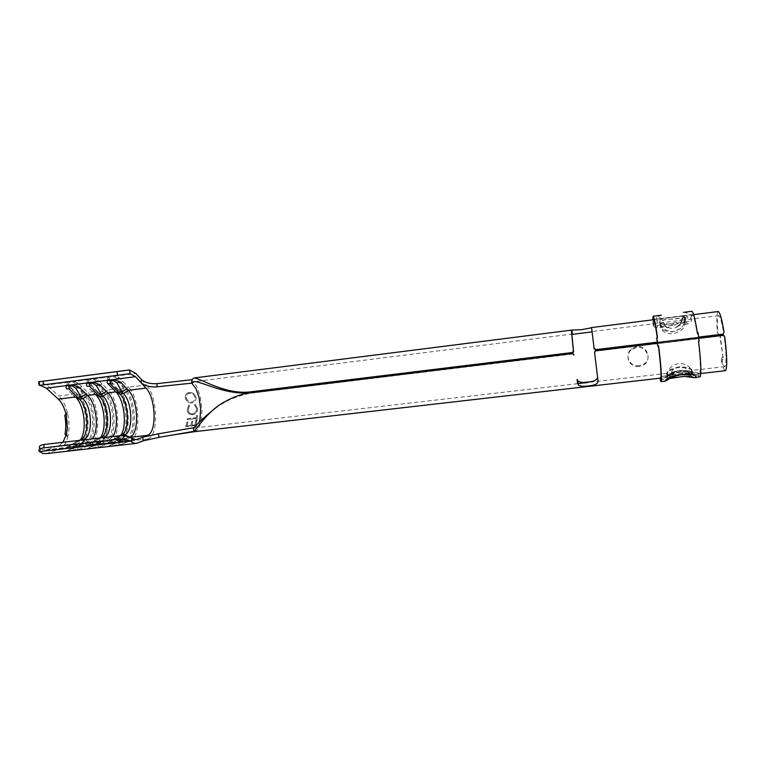 <?xml version="1.0" encoding="UTF-8"?>
<svg xmlns="http://www.w3.org/2000/svg" width="765" height="765" viewBox="0 0 765 765"><rect width="100%" height="100%" fill="white"/><g stroke="black" fill="none" stroke-linecap="round" stroke-linejoin="round"><path stroke-width="0.57" stroke-dasharray="3.83 2.87" d="M639.282 365.594C629.452 367.391 623.781 354.644 631.775 348.649L636.805 346.516C646.798 345.005 652.392 359.368 643.977 363.939L639.282 365.594M639.224 366.445C629.432 368.195 623.781 355.419 631.737 349.538L636.757 347.434C646.693 345.895 652.306 360.124 643.901 364.781L639.224 366.445M45.89 453.664L59.479 449.045C63.313 447.515 66.077 443.547 67.789 437.131L66.192 435.342M70.925 449.237L72.465 448.596L73.469 447.143L79.484 444.972L82.285 443.165C91.465 435.266 89.056 404.169 78.623 395.046L76.07 393.841C88.721 404.762 89.524 443.518 76.959 447.047L67.76 450.968L78.977 449.256L82.955 447.869L79.818 446.416L74.98 449.629L71.47 450.365L69.137 450.289L69.462 449.581L78.432 444.13L83.318 443.576L79.818 446.416L85.757 444.255C97.375 441.013 96.562 404.522 84.838 394.262L87.841 392.349L77.839 382.921L74.119 381.486L69.845 381.429L66.737 382.443L66.517 384.374L76.07 393.841L58.781 396.031L46.866 385.015L38.805 381.764M91.475 446.894L93.167 446.129L94.047 444.79L102.099 441.252C111.374 434.061 109.127 401.902 98.781 392.502L96.189 391.298C108.458 402.314 109.414 441.223 97.298 444.714L88.185 448.204L88.52 448.606L99.766 446.884L103.619 445.507L100.454 444.054L95.788 447.257L92.269 447.994L89.888 447.927L90.165 447.219L98.857 441.788L103.791 441.214L100.454 444.054L106.182 441.902C117.38 438.708 116.423 402.065 105.054 391.709L108.075 389.787L98.35 380.272L94.669 378.828L90.375 378.771L87.22 379.794L86.923 381.745L96.189 391.298L87.841 392.349C100.282 403.327 101.171 442.18 88.864 445.679L85.757 444.255L84.838 443.021L83.318 443.576M112.226 444.522L114.827 442.409L122.132 439.263C131.456 432.827 129.362 399.617 119.12 389.93L116.49 388.725C128.377 399.856 129.486 438.919 117.82 442.371L109.07 445.832L109.491 446.225L120.755 444.494L124.475 443.126L121.291 441.673L116.796 444.857L113.277 445.603L110.839 445.536L111.059 444.838L119.474 439.406L124.446 438.842L121.291 441.673L126.789 439.54C137.557 436.385 136.457 399.598 125.45 389.136L128.482 387.205L119.063 377.604L115.419 376.141L111.107 376.084L107.894 377.116L107.53 379.086L116.49 388.725L108.075 389.787C120.115 400.879 121.166 439.875 109.309 443.337L106.182 441.902L105.254 440.669L103.791 441.214M63.046 442.275L58.905 445.565L47.019 449.705L43.127 449.887L39.675 447.994M720.19 335.156L719.157 335.041L717.388 332.612L720.19 335.156L723.269 359.148L719.626 334.276M723.269 359.148L721.711 359.999L721.519 360.908L721.586 358.45L721.778 357.542L723.346 356.691M721.586 358.45C722.848 363.844 723.929 366.569 724.837 366.645L725.344 366.129C726.52 361.922 726.176 352.359 724.302 337.413L722.82 335.73L721.835 335.644L596.49 350.915L595.409 351.374L594.663 353.162L598.058 381.18M692.249 370.25L691.216 369.007C688.902 367.468 685.144 366.846 679.961 367.143C672.999 368.749 668.763 370.652 667.262 372.851L667.673 376.829L667.396 377.355L666.965 376.839L666.678 373.186L667.376 371.838C669.222 369.811 672.693 368.348 677.78 367.43C685.641 367.573 690.298 368.529 691.732 370.289L692.249 370.25L692.927 373.922L692.516 374.468L691.952 373.961C690.451 371.828 685.803 370.738 678 370.681C672.942 371.561 669.49 373.062 667.644 375.204L666.965 376.839M660.444 324.13L663.389 322.553L683.241 320.047L685.316 320.487L685.172 323.471C684.685 328.252 680.678 331.685 673.152 333.75C669.079 334.104 665.713 333.224 663.064 331.121L660.396 326.569L659.966 319.76L660.396 326.569M722.093 334.707L721.806 335.443L722.724 335.127L723.68 333.177C721.797 321.912 720.123 316.05 718.651 315.591L718.039 316.375C717.283 319.015 717.245 324.723 717.933 333.492M594.061 348.218L591.594 327.755M594.051 348.142L595.533 350.638L596.471 350.724L721.806 335.443M574.037 355.668L572.679 354.023L571.751 353.937L250.585 393.267C242.237 394.836 234.31 397.456 226.813 401.137L217.107 406.76M718.182 311.527L717.465 312.464C716.585 315.61 716.556 322.333 717.388 332.612M659.889 324.36L662.595 329.103C665.244 331.226 668.6 332.115 672.665 331.752C680.114 329.811 684.082 326.311 684.579 321.262L684.895 316.586L684.254 315.907L662.442 318.594L659.966 319.76M721.519 360.908C723.002 367.334 724.273 370.604 725.354 370.7M667.673 376.829L667.673 376.82C668.476 374.468 672.76 372.345 680.544 370.451C685.727 370.136 689.495 370.786 691.847 372.412L692.927 373.922M65.417 414.917L66.316 414.515C67.779 422.022 67.884 429.155 66.632 435.935L66.144 435.428M65.379 414.955L66.316 414.515M66.727 435.849L68.114 435.763L66.632 435.935M67.808 436.605L66.172 434.912L67.789 437.131M66.488 433.975L66.163 435.467M66.412 414.506L67.425 412.689L65.847 413.406L66.211 415.089M65.847 413.406L65.474 414.869L67.091 414.114M67.425 412.689C65.513 405.297 62.634 399.741 58.781 396.031M39.158 385.378L39.99 385.311L39.464 381.716M248.587 392.799L572.851 353.248M250.136 392.474L572.612 353.43L250.442 392.416M698.703 337.355L657.326 342.404M722.724 335.127L595.543 350.638L722.887 334.707M698.732 337.556L657.355 342.605M595.61 351.231L722.82 335.73L595.61 351.231M117.332 393.602L114.454 390.427M97.48 442.256L102.386 437.81L98.895 438.211L90.748 443.031L90.576 444.178L91.982 444.159L97.48 442.256L100.942 442.782L108.965 439.799L112.732 436.519M115.649 439.387L116.882 437.083L119.531 435.821L111.623 440.63L111.547 441.768L114.865 441.386L118.422 439.846L121.903 440.382L110.303 442.447C108.362 442.524 107.97 442.323 109.118 441.854L117.035 438.861L120.927 435.295M100.942 442.782L89.323 444.857C87.468 444.924 87.095 444.733 88.214 444.274L96.505 441.233L100.607 437.59M77.083 398.852L66.804 388.83M74.683 444.102L76.28 441.462L78.46 440.583L70.074 445.412L69.806 446.559L73.067 446.186L76.739 444.637L80.191 445.163L68.544 447.238C66.765 447.305 66.412 447.114 67.502 446.664L76.165 443.576L80.488 439.846M97.117 396.241L87.2 386.22M80.191 445.163L88.511 442.151L92.431 438.871M121.903 440.382L129.964 437.264M97.805 392.082L88.903 382.232L88.597 380.616L90.92 379.469L94.411 379.861L96.4 381.266L102.692 391.46L97.805 392.082L99.326 393.583C109.156 402.505 111.288 433.124 102.481 439.932L98.857 441.788M102.692 391.46L104.193 392.971C115.027 402.792 115.917 437.666 105.254 440.669L100.339 441.233L98.972 443.958L97.298 444.714L88.864 445.679L82.955 447.869M91.255 446.54L98.972 443.958L102.099 441.252L102.481 439.932M102.261 383.887L99.211 385.828L105.054 391.709L104.193 392.971L99.326 393.583L92.881 386.631L90.27 385.417M88.185 448.204L90.165 447.219M88.903 382.232L86.923 381.745M74.98 449.629L75.247 450.116L88.52 448.606L89.888 447.927M88.597 380.616L87.22 379.794L74.119 381.486L73.889 382.51L75.898 383.906L83.968 395.515C95.147 405.249 95.902 439.98 84.838 443.021L78.432 444.13M91.743 448.357L92.269 447.994M90.92 379.469L90.375 378.771M110.839 445.536L109.491 446.225L96.084 447.745L95.788 447.257M94.411 379.861L94.669 378.828L107.894 377.116L109.261 377.939L111.633 376.791L115.133 377.183L117.093 378.608L124.599 390.399C135.08 400.325 136.122 435.333 125.862 438.297L124.446 438.842M99.766 446.884L97.757 446.358M96.4 381.266L98.35 380.272M102.386 437.81L107.559 440.315M95.07 441.759L96.505 439.263L99.24 438.087M90.748 443.031L88.3 444.236M123.146 388.878L118.221 389.5L119.684 391.02C129.419 400.2 131.408 431.833 122.543 437.915L119.474 439.406M118.221 389.5L109.529 379.574L109.261 377.939M82.429 394.023L77.59 394.635L79.149 396.127C89.056 404.781 91.36 434.396 82.63 441.874L79.971 443.585L78.479 446.406L76.959 447.047L59.479 449.045M77.59 394.635L68.477 384.862L68.114 383.255L70.399 382.127L73.889 382.51M70.198 449.132L78.479 446.406L82.285 443.165L82.63 441.874M81.855 386.497L78.814 388.429L84.838 394.262L83.968 395.515L79.149 396.127L72.541 389.232L69.978 388.018M67.492 450.566L69.462 449.581M68.477 384.862L66.517 384.374M47.612 453.263L67.76 450.968L69.137 450.289M68.114 383.255L66.737 382.443L46.866 385.015M70.915 450.728L71.47 450.365M70.399 382.127L69.845 381.429M78.977 449.256L76.988 448.72M75.898 383.906L77.839 382.921M112.541 443.882L119.665 441.462L120.899 438.871L125.862 438.297L126.789 439.54L129.945 440.975C141.343 437.561 140.138 398.402 128.482 387.205L146.325 384.948L141.382 379.507M122.859 381.247L119.799 383.198L125.45 389.136L124.599 390.399L119.684 391.02L113.411 384.011L110.762 382.796M109.07 445.832L111.059 444.838M109.529 379.574L107.53 379.086M112.761 445.966L113.277 445.603M111.633 376.791L111.107 376.084M137.91 442.983L117.122 445.354L116.796 444.857M115.133 377.183L115.419 376.141L135.912 373.492M120.755 444.494L118.728 443.958M117.093 378.608L119.063 377.604M76.739 444.637L81.912 440.181L78.46 440.583M81.912 440.181L87.057 442.677M120.937 435.658L119.531 435.821M118.422 439.846L123.05 435.419M70.074 445.412L67.664 446.607M111.623 440.63L109.137 441.845M187.023 425.923L190.868 425.455L191.757 421.601L192.78 421.477L191.9 425.33L194.989 424.957L195.869 421.113L196.892 420.989L195.811 425.483L185.79 426.707L186.889 422.184L187.913 422.06L187.023 425.923L190.868 425.455M196.299 417.709L196.442 415.586L197.475 415.472L196.988 420.425L195.955 420.549L196.213 418.56L187.243 419.622L187.329 418.771L196.299 417.709L196.442 415.586M187.186 409.82L188.85 404.962L189.538 405.727L188.209 409.705L188.611 411.589C189.395 413.263 190.705 414.028 192.531 413.875C195.199 413.291 196.576 411.589 196.653 408.759L194.654 405.106L195.152 404.197L197.676 408.577C197.58 412.029 195.878 414.085 192.579 414.773L189.041 413.903L187.645 412.048L187.119 409.801L188.85 404.962M195.964 396.959L196.05 398.881C195.515 401.204 194.071 402.562 191.719 402.964C188.534 402.992 186.45 401.386 185.484 398.154L185.312 396.557C185.522 394.233 186.842 392.875 189.261 392.483C192.637 392.311 194.865 393.803 195.964 396.959L195.993 398.919C195.458 401.233 194.014 402.581 191.652 402.983L191.719 402.964M572.669 354.023L250.949 393.22L249.677 392.56M572.679 354.023L250.585 393.267L249.314 392.646M191.652 402.983C188.467 403.021 186.392 401.424 185.426 398.211L185.484 398.154M185.426 398.211L185.254 396.624C185.474 394.31 186.794 392.961 189.213 392.579L189.261 392.483M189.213 392.579C192.589 392.407 194.817 393.879 195.907 397.016M186.45 398.125C187.234 400.736 188.917 402.046 191.508 402.046C193.411 401.711 194.549 400.611 194.932 398.737L194.874 397.092C193.985 394.539 192.197 393.306 189.49 393.401C187.53 393.726 186.478 394.817 186.316 396.681L186.507 398.068C187.291 400.697 188.984 402.017 191.575 402.017C193.469 401.692 194.606 400.583 194.989 398.699L194.932 397.035C194.042 394.463 192.244 393.22 189.538 393.315C187.588 393.64 186.536 394.74 186.373 396.614L186.507 398.068M188.783 404.972L189.538 405.727M189.471 405.727L188.209 409.705M188.142 409.686L188.544 411.551C189.318 413.215 190.628 413.97 192.455 413.817L192.531 413.875M192.455 413.817C195.132 413.243 196.509 411.551 196.586 408.74L196.653 408.759M196.586 408.74L194.654 405.106M194.587 405.115L195.152 404.197M195.085 404.207L197.676 408.577M197.609 408.558C197.513 411.981 195.811 414.037 192.512 414.716L192.579 414.773M192.512 414.716L189.041 413.903M188.974 413.855L187.578 412.01L187.119 409.801M196.376 415.529L197.475 415.472M197.399 415.405L196.988 420.425M196.921 420.329L195.955 420.549M195.888 420.444L196.213 418.56M196.146 418.474L187.243 419.622M187.176 419.536L187.329 418.771M187.262 418.694L196.232 417.633M190.81 425.321L191.757 421.601M191.69 421.496L192.78 421.477M192.713 421.372L191.9 425.33M191.833 425.197L194.989 424.957M194.922 424.824L195.869 421.113M195.802 421.008L196.892 420.989M196.825 420.884L195.811 425.483M195.754 425.35L185.79 426.707M185.723 426.583L186.889 422.184M186.823 422.079L187.913 422.06M187.846 421.955L186.956 425.799M662.49 320.64C664.23 319.78 667.721 319.215 672.961 318.967L682.112 317.886L682.303 319.531C680.774 322.361 677.494 324.341 672.464 325.479C668.572 325.747 665.569 325.001 663.446 323.232L662.49 320.64C661.467 318.116 659.573 316.853 656.791 316.853C655.5 319.215 657.651 321.864 663.245 324.79L657.058 325.574L653.386 324.58L652.727 319.827M661.649 315.132L656.791 316.853M686.712 321.845L687.18 324.054C689.667 323.528 691.024 322.467 691.264 320.879L690.785 318.661C690.556 320.258 689.198 321.329 686.712 321.845L680.468 322.629C683.795 320.133 685.928 317.781 686.846 315.572L687.037 312.866L683.508 312.349M687.18 324.054L680.917 324.829L676.403 326.856C675.868 325.307 674.414 324.599 672.043 324.733C669.729 325.182 668.61 326.206 668.696 327.812L663.657 326.99L657.451 327.764L657.058 325.574M676.403 326.856C683.967 322.983 686.932 319.942 685.325 317.733L673.229 319.177C661.62 319.148 657.422 321.013 660.654 324.771L668.696 327.812M680.257 371.991C675.084 373.11 671.651 374.448 669.987 376.007L670.14 376.084C671.708 375.032 674.673 374.095 679.033 373.282L689.896 373.951L689.619 373.32C687.716 372.22 684.589 371.78 680.257 371.991M695.978 377.652L687.926 376.265L683.872 376.399M670.197 375.299L672.206 374.802L674.845 372.823C675.265 374.926 676.671 375.95 679.062 375.892C681.414 375.405 682.6 374.085 682.629 371.924L686.301 373.33L695.557 374.429L695.624 373.903C693.339 368.74 668.075 371.704 665.091 377.413L670.197 375.299L663.934 376.017L660.358 377.241L660.396 378.159M674.845 372.823L666.937 375.835C663.915 377.652 671.307 371.436 680.286 370.403C686.014 370.126 690.135 370.709 692.65 372.163C694.716 373.129 691.378 373.052 682.629 371.924M663.657 326.99C657.977 324.389 655.873 321.979 657.345 319.78L661.658 318.393L683.967 315.562L687.477 315.964C688.471 317.867 686.281 320.822 680.917 324.829M698.904 341.305L697.814 333.664L697.164 333.75C695.165 321.396 693.511 314.979 692.201 314.52L691.264 320.879M653.32 319.751L653.779 326.779L657.451 327.764M692.201 314.52L683.967 315.562C677.866 316.834 665.416 318.183 661.668 318.393L653.52 319.426M656.81 338.704L657.451 338.627L657.288 337.499M699.812 377.212L698.923 376.256L698.655 373.234L699.401 373.989L699.851 373.416C700.826 368.921 700.291 358.24 698.254 341.391L698.569 341.353M698.655 373.234C698.11 372.632 696.552 372.402 693.989 372.555L687.659 373.282M690.785 318.661L691.828 311.288M693.989 372.555L694.247 375.539L687.926 376.265M694.247 375.539C696.81 375.386 698.369 375.625 698.923 376.256M676.002 377.107L670.484 378.264L664.852 381.2M660.472 380.654L664.221 378.981L663.934 376.017M670.484 378.264L664.221 378.981M697.164 333.75L697.326 332.574M663.245 324.79L680.468 322.629M657.451 338.627L657.498 337.47M672.206 374.802L667.405 376.533L666.937 375.835C667.893 368.988 671.766 364.915 678.555 363.614C685.144 363.26 689.839 366.11 692.65 372.163L692.258 372.392C691.445 373.435 690.365 368.912 673.2 373.282L664.46 377.996L660.664 378.436M697.814 333.664L697.976 332.488M130.863 437.723L39.837 448.204M193.593 427.998L197.571 425.77L199.043 422.768M657.288 342.156L698.665 337.097M194.807 431.642L198.47 429.022L201.281 421.257L201.989 409.418L200.258 396.605L196.729 386.277L191.795 379.698M657.384 342.854L698.761 337.805M67.789 414.248L68.898 421.649L69.003 428.907L68.114 435.763M724.053 332.211L723.68 333.177M724.685 336.466L724.302 337.413M571.589 353.076L571.732 353.736M255.625 391.642L256.6 392.158M571.56 353.076L571.751 353.937M255.357 391.68L256.61 392.349M698.674 337.155L657.298 342.204M722.208 334.688L721.835 335.644M698.761 337.757L657.374 342.806M116.882 437.083L118.355 436.538L117.035 438.861L108.965 439.799L105.666 437.341M111.547 441.768L110.303 442.447L94.114 444.302L93.865 443.796M75.553 397.351L74.97 397.035M76.28 441.462L77.887 440.898L76.165 443.576L58.905 445.565M69.806 446.559L68.544 447.238L47.019 449.705M122.543 437.915L122.132 439.263L117.82 442.371L109.309 443.337L103.619 445.507M95.673 394.759L95.195 394.491M96.505 439.263L98.044 438.699L96.505 441.233L88.511 442.151L85.24 439.703M90.576 444.178L89.323 444.857L73.287 446.693L73.067 446.186M129.113 373.722L39.245 385.359M130.165 437.351L129.314 436.987M134.803 439.646L115.142 441.893L114.865 441.386M124.475 443.126L129.945 440.975L147.989 438.909L143.218 440.841M147.989 438.909C158.986 435.543 157.638 396.222 146.325 384.948M40.124 452.22L40.593 448.826M99.555 439.014L98.542 439.502L98.044 438.699L98.895 438.125M91.982 444.159L91.484 444.666M79.856 440.726L78.384 441.587L77.887 440.898L78.527 440.487M71.183 446.54L70.667 447.047M119.464 437.207L118.881 437.417L118.355 436.538L119.436 435.744M112.971 441.749L112.493 442.256M685.344 320.994L684.895 316.605M684.579 321.262L685.172 323.471M691.732 370.289L691.952 373.961M594.558 352.302L594.663 353.162M682.303 319.531L683.805 316.624L686.846 315.572M668.581 379.239L669.987 376.007M695.576 377.652L693.989 377.614M660.176 377.661L660.224 378.178M652.841 323.442L653.234 325.651M631.737 349.538L631.775 348.649M724.837 366.645L692.009 370.442M666.898 373.349L587.922 382.481M577.623 383.676L194.425 428.008M718.651 315.591L683.241 320.047M663.389 322.543L591.154 331.647M693.635 314.645L683.25 315.955M662.442 318.594L653.798 319.694M700.769 373.521L692.516 374.468M667.396 377.355L660.874 378.101M572.794 333.961L194.54 381.592M129.218 373.703L39.302 385.35M136.094 439.665L45.565 450.04M95.73 440.162L88.214 444.274M75.448 442.342L67.502 446.664M116.194 437.991L109.118 441.854M194.434 428.008L170.155 431.737M226.813 401.137L225.436 401.386M39.503 449.294L39.216 451.388M684.254 315.907L684.685 320.028M662.595 329.103L663.054 331.121M691.847 372.412L691.216 369.007M667.635 375.204L667.376 371.838M595.304 350.494L595.409 351.374M643.901 364.781L643.977 363.939M718.603 334.162L719.157 335.041M721.778 357.542L721.711 359.999M683.805 316.624L683.585 315.582L682.112 317.886C681.825 323.624 678.89 327.085 673.324 328.271C669.002 328.587 665.713 326.913 663.446 323.232L668.208 324.064L677.847 322.18L682.198 318.89L683.805 316.624M667.357 327.143L660.664 324.781C663.638 329.639 667.988 331.867 673.707 331.446C681.06 329.887 684.933 325.316 685.325 317.733M689.743 374.315L689.619 373.32C687.496 368.73 683.939 366.569 678.947 366.827C673.802 367.812 670.867 370.901 670.14 376.084L669.853 378.484M699.401 373.989L695.557 374.429L686.301 373.33M678.192 325.546L684.034 321.558L685.851 319.33C686.53 317.351 686.568 316.624 685.976 317.169L685.316 317.733M660.644 380.215L660.348 377.241M653.779 326.789L653.386 324.58"/><path stroke-width="1.15" d="M134.114 443.145L136.447 443.365L143.208 440.85L142.682 437.236L136.094 439.665L131.81 438.335L131.484 441.788L134.114 443.145M131.484 441.788L130.538 441.176C127.296 439.512 123.347 438.871 118.69 439.253L43.758 447.879C39.79 448.462 38.269 449.638 39.216 451.388L43.165 453.502L45.89 453.664L136.447 443.365M118.69 439.253L119.044 435.792C123.691 435.409 127.631 436.05 130.863 437.723L131.81 438.335M217.107 406.76C205.374 416.17 197.743 423.122 194.234 427.616L158.336 433.822L159.015 437.36L143.218 440.841M141.382 379.507L135.912 373.492L129.514 369.983L130.031 373.645L135.539 376.686L141.066 382.72L141.382 379.507C145.178 382.73 150.466 384.097 157.246 383.638L156.787 386.851L191.805 383.16L194.54 381.592C202.142 381.706 225.235 394.778 248.587 392.799M592.081 331.847L571.866 334.448L571.379 330.317L571.895 330.069L581.639 329.658L591.594 327.755L594.051 348.142L596.394 350.045L657.355 342.605M594.156 349.022L594.061 348.218M657.374 342.806L595.505 350.36L594.558 352.302L598.058 381.18C597.838 383.877 594.596 385.464 588.333 385.933C583.58 386.621 580.233 386.296 578.311 384.958L577.106 379.335L577.843 380.913C579.765 382.385 583.102 382.758 587.874 382.041C593.688 381.63 596.92 380.119 597.57 377.508M577.106 379.335L577.604 383.552M698.703 337.355L722.17 334.487L723.193 334.104L724.053 332.211C721.864 318.967 719.903 312.072 718.182 311.527L693.635 314.645M157.246 383.638L191.795 379.698L194.1 377.958C200.927 378.474 224.92 394.52 249.285 391.996L255.625 391.642M255.347 391.489L571.541 352.885L572.669 352.388L573.377 350.676L573.559 351.537L571.866 334.448M571.379 330.317L573.377 350.676M700.769 373.521L725.354 370.7L725.928 370.117C727.314 365.23 726.903 354.013 724.685 336.466L723.183 334.774L698.761 337.757M573.855 354.817L572.593 353.201L571.56 353.076L249.314 392.646C240.899 394.31 232.942 397.226 225.436 401.386C208.941 409.858 197.628 427.281 194.377 431.231L159.015 437.36M66.172 434.912L64.996 434.262C66.096 428.247 66.01 421.898 64.729 415.232L65.474 414.869M66.144 435.428L65.092 434.348L66.192 435.342M39.99 385.311L46.349 388.161L58.293 399.129C61.946 402.648 64.585 407.974 66.211 415.089L67.272 427.951L66.488 433.975L63.046 442.275M572.669 352.388L572.851 353.248L573.559 351.537M657.326 342.404L596.365 349.854M723.183 334.774L698.732 337.556M595.505 350.36L596.394 350.045M120.937 435.658L124.59 434.845C133.445 432.388 132.575 402.122 123.509 393.64L121.941 392.005L118.441 392.445C116.414 392.655 115.094 391.986 114.454 390.427L107.788 383.581C106.584 382.184 106.937 381.037 108.85 380.119L113.622 379.507L120.401 381.974L116.997 382.882L113.392 380.521L110.112 380.941L110.284 383.743L119.99 394.08C129.103 402.553 129.964 432.789 121.042 435.256L119.799 435.715M89.648 386.382L87.2 386.22C85.957 384.833 86.263 383.695 88.138 382.787L92.861 382.175L99.699 384.623L96.294 385.531L92.651 383.189L89.4 383.609L89.648 386.382L99.593 396.633C109.003 405.029 109.739 435.142 100.473 437.637L99.24 438.087M112.732 436.519C119.445 427.31 116.51 400.936 107.884 392.894L99.699 384.623M120.927 435.295C126.818 426.468 124.781 403.031 117.332 393.602M69.204 388.993L66.804 388.83C65.513 387.453 65.78 386.325 67.607 385.426L72.293 384.824L79.187 387.243L75.792 388.151L72.101 385.828L68.879 386.239L69.204 388.993L79.378 399.167C89.094 407.477 89.696 437.475 80.096 439.999L78.814 440.449M80.488 439.846C86.751 430.982 84.829 408.185 77.083 398.852M92.431 438.871C99.44 429.672 96.524 403.413 87.621 395.438L79.187 387.243M100.607 437.59C106.689 428.744 104.719 405.632 97.117 396.241M38.805 381.764L43.079 381.228L43.605 384.852L39.158 385.378L38.642 381.802M130.031 373.645L117.523 375.28L116.997 371.599L129.514 369.983M116.997 371.599L43.079 381.228M117.523 375.28L43.605 384.852M129.964 437.264C139.66 433.631 138.379 399.913 128.329 390.322L120.401 381.974M115.984 392.139L119.99 394.08L123.509 393.64L128.329 390.322L145.981 388.094L141.066 382.72C144.815 385.904 150.055 387.272 156.787 386.851M145.981 388.094C155.917 397.924 157.083 432.521 147.425 435.361L142.692 437.236L158.336 433.822M119.044 435.792L44.217 444.465L43.758 447.879M39.503 449.294L39.675 447.994C38.738 446.234 40.249 445.048 44.217 444.465M102.768 437.676L103.992 437.226C113.201 434.74 112.445 404.599 103.084 396.194L101.458 394.577L97.987 395.017C95.979 395.228 94.688 394.549 94.076 393M106.45 391.441L101.458 394.577L96.294 385.531M82.304 440.047L83.576 439.598C93.129 437.073 92.498 407.057 82.84 398.728L81.166 397.131L77.724 397.561M81.147 397.131L75.792 388.151M126.933 388.849L121.941 392.005L116.997 382.882M73.889 395.553C74.463 397.092 75.735 397.771 77.705 397.57M81.166 397.131L86.139 394.004M107.788 383.581L110.284 383.743M123.069 435.409L126.349 436.136M199.043 422.768L200.009 419.077L200.631 408.845L199.13 397.743L196.07 388.821L191.805 383.16L191.795 379.698M660.874 378.101L194.798 431.642L193.861 431.642L193.593 427.998M250.442 392.416L249.648 391.996L572.411 352.569M250.136 392.474L249.285 391.996L572.507 352.512M665.378 380.693L666.755 380.396L664.852 381.2L665.521 380.578C667.788 374.496 694.61 371.36 696.073 377.088L695.146 377.69C692.746 377.661 691.044 376.562 690.049 374.391M657.288 337.499C655.567 325.9 654.305 319.866 653.52 319.426L653.32 319.751M656.858 337.556L657.833 346.287L656.81 338.704L656.858 337.556L657.498 337.47C655.509 323.872 654.056 316.786 653.147 316.213L652.727 319.827M657.833 346.287L658.474 346.21C660.491 362.935 661.304 373.492 660.922 377.891L660.396 378.159M683.508 312.349L691.828 311.288C693.272 311.795 695.108 318.89 697.326 332.574L697.976 332.488L699.191 340.989L698.569 341.353M657.986 345.99L658.627 345.914C660.874 364.503 661.782 376.217 661.343 381.056L661.065 381.639L660.472 380.654L660.224 378.178M699.191 340.989L698.541 341.066C700.797 359.818 701.39 371.656 700.31 376.6L695.978 377.652M693.989 377.614L683.872 376.399L669.853 378.484M595.333 349.72L657.288 342.156M698.665 337.097L723.193 334.104M595.419 350.418L657.384 342.854M698.761 337.805L723.298 334.812M249.314 392.646L572.593 353.201M572.488 353.162L249.677 392.56M722.887 334.707L723.097 334.171L698.674 337.155M657.298 342.204L595.438 349.758M110.112 380.941L108.85 380.119L92.861 382.175L92.651 383.189M115.601 391.919L107.884 392.894L103.084 396.194L99.593 396.633L95.673 394.759M68.879 386.239L67.607 385.426L46.349 388.161M74.97 397.035L58.293 399.129M89.4 383.609L88.138 382.787L72.293 384.824L72.101 385.828M95.195 394.491L87.621 395.438L82.84 398.728L79.378 399.167L75.553 397.351M128.596 370.05L38.728 381.773M135.539 376.686L113.622 379.507L113.392 380.521M147.425 435.361L130.165 437.351M137.337 439.349L134.803 439.646M130.538 441.176L39.378 451.599M105.666 437.341L98.895 438.125M90.26 382.251L90.777 383.074M85.24 439.703L78.527 440.487M129.314 436.987L124.59 434.845L119.436 435.744M69.711 384.9L70.237 385.713M111.011 379.583L111.508 380.406M689.743 374.315L689.428 374.984L681.299 374.678C674.835 375.911 669.987 377.824 666.755 380.396L668.581 379.239M587.922 382.481L577.623 383.676M653.798 319.694L591.077 327.64M571.914 330.069L194.1 377.958M128.654 370.05L38.757 381.764M194.807 431.642L170.997 435.256M572.354 334.037L571.895 330.069M578.311 384.958L577.833 380.913M661.371 315.17L653.147 316.213M664.852 381.2L661.065 381.639"/></g></svg>
